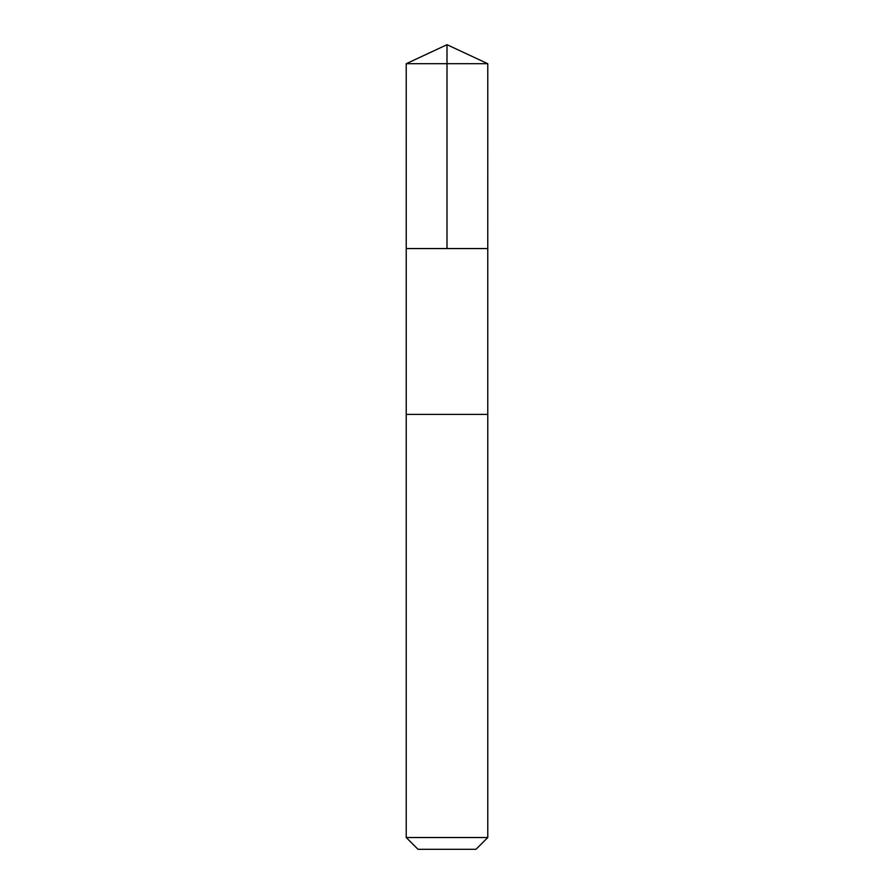 <?xml version="1.0" encoding="UTF-8"?>
<svg xmlns="http://www.w3.org/2000/svg" width="894" height="894" viewBox="0 0 894 894"><rect width="100%" height="100%" fill="white"/><g stroke="black" fill="none" stroke-linecap="round" stroke-linejoin="round"><path stroke-width="1.34" d="M406.234 248.566L487.766 248.566L487.778 63.709L406.222 63.709L406.234 248.566L487.766 248.566L487.766 414.38L406.234 414.38L406.234 248.566M435.791 414.38L406.222 414.38L406.222 837.533L487.778 837.533L487.778 414.38L435.791 414.38M487.778 837.533L475.999 849.3L418.001 849.3L406.222 837.533M447 248.566L447 44.7L406.222 63.709M447 44.7L487.778 63.709"/></g></svg>
